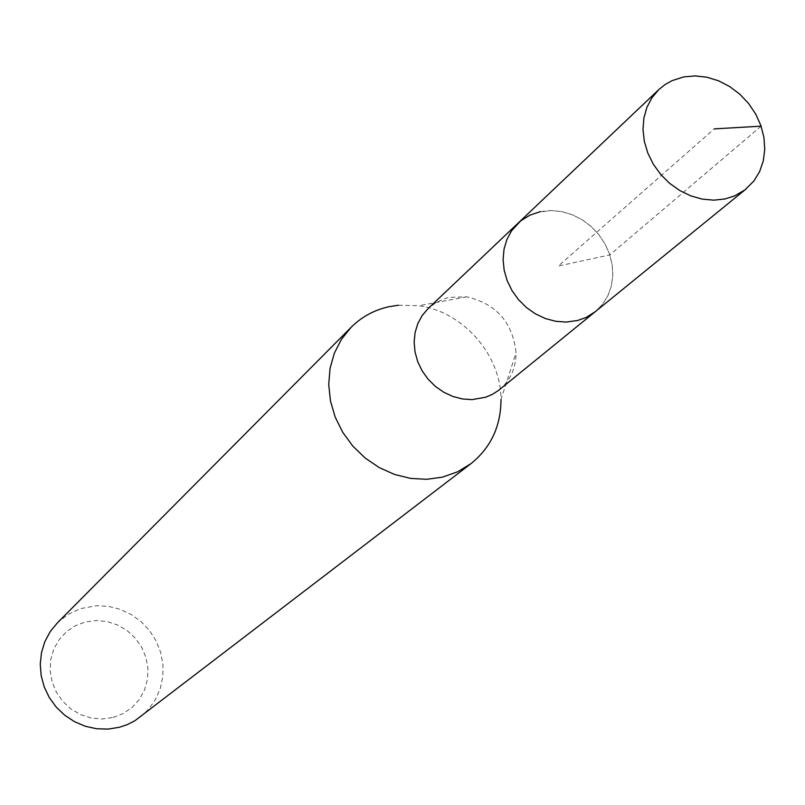<?xml version="1.0" encoding="UTF-8"?>
<svg xmlns="http://www.w3.org/2000/svg" width="805" height="805" viewBox="0 0 805 805"><rect width="100%" height="100%" fill="white"/><g stroke="black" fill="none" stroke-linecap="round" stroke-linejoin="round"><path stroke-width="0.6" stroke-dasharray="4.03 3.02" d="M540.558 211.584L550.922 210.528L561.528 211.554L572.003 214.623L581.935 219.624L590.981 226.366L598.779 234.587L605.068 243.996L609.606 254.239L612.213 264.936L612.796 275.692L611.327 286.117L607.856 295.807L602.502 304.401L595.448 311.565L602.502 304.401L607.856 295.807L611.327 286.117L612.796 275.692L612.213 264.936L609.606 254.239L605.068 243.996L598.779 234.587L590.981 226.366L581.935 219.624L572.003 214.623L561.528 211.554L550.922 210.528L536.925 212.49L526.712 216.797L517.887 223.337M499.523 389.63C510.491 380.272 515.995 367.986 516.035 352.761C512.825 322.523 496.433 303.877 466.85 296.834L449.341 297.377L445.96 298.252L436.431 302.338L428.18 308.486M398.545 305.226L418.57 305.739C462.875 311.324 501.153 354.854 501.002 399.511L516.035 352.761M140.211 717.134L148.845 708.984L155.637 699.243L160.356 688.295L162.811 676.562L162.932 664.497L160.708 652.553L156.24 641.183L149.69 630.818L141.318 621.852L131.436 614.618L120.418 609.395L108.675 606.386L96.65 605.702L80.409 608.65L68.033 614.416L57.356 622.889M113.143 717.466L123.246 713.522L132.131 707.394L139.335 699.394L144.518 689.915L147.436 679.45L147.939 668.522L146.017 657.655L141.761 647.401L135.401 638.254L127.25 630.667L117.691 625.022L107.206 621.581L96.298 620.534L85.521 621.933L75.408 625.727L66.463 631.724L59.137 639.643L53.804 649.082L50.755 659.577L50.141 670.605L52.013 681.604L56.27 692.008L62.699 701.276L70.971 708.953L80.671 714.639L91.297 718.04L102.305 718.996L113.143 717.466M761.107 126.174L609.828 254.903L558.278 266.042L714.297 128.87M466.85 296.834L418.57 305.739"/><path stroke-width="1.21" d="M724.913 198.976L713.753 200.163L702.222 199.117L690.75 195.867L679.732 190.523L669.579 183.278L660.674 174.403L653.328 164.2L647.814 153.061L644.332 141.378L643.004 129.585L643.869 118.114L646.878 107.377L651.939 97.747L658.832 89.576L665.081 84.565L672.095 80.631L683.757 76.908L695.208 75.912L706.971 77.23L718.603 80.822L729.672 86.548L739.785 94.175L748.549 103.443L755.664 113.988L760.846 125.429L763.915 137.363L764.75 149.317L763.301 160.879L759.628 171.586L753.842 181.055L744.856 189.95L734.703 195.867L724.913 198.976M746.165 188.913L498.396 390.516L492.338 394.38L485.677 397.217L472.072 399.612L462.422 398.968L452.863 396.473L443.736 392.236L435.374 386.41L428.079 379.185L422.132 370.833L417.725 361.656L415.028 351.996L414.142 342.195L415.078 332.616L417.815 323.59L422.233 315.449L428.18 308.486L517.887 223.337L511.557 230.794L506.878 239.528L504.021 249.228L503.095 259.562L504.151 270.138L507.14 280.593L511.97 290.535L518.46 299.611L526.379 307.48L535.446 313.859L545.307 318.518L555.631 321.286L566.016 322.081L577.638 320.501L586.402 317.311L595.448 311.565L586.402 317.311L577.638 320.501L566.016 322.081L555.631 321.286L545.307 318.518L535.446 313.859L526.379 307.48L518.46 299.611L511.97 290.535L507.14 280.593L504.151 270.138L503.095 259.562L504.021 249.228L506.878 239.528L511.557 230.794L520.654 220.922L529.982 215.106L540.558 211.584M501.002 399.511C500.871 426.207 490.879 447.56 471.046 463.6L457.572 471.821L442.498 477.134L426.781 479.307L410.61 478.412L394.571 474.457L379.225 467.584L365.138 458.015L352.811 446.101L342.699 432.275L335.152 417.02L330.442 400.89L328.722 384.468L330.06 368.348L334.377 353.093L341.501 339.237L351.171 327.253C361.697 316.808 374.315 309.955 389.006 306.695L398.545 305.226M351.171 327.253L57.356 622.889L50.222 631.613L44.869 641.615L41.508 652.523L40.25 663.974L41.156 675.556L44.195 686.866L49.266 697.492L56.189 707.062L64.722 715.232L74.553 721.713L85.34 726.271L96.691 728.767L108.212 729.088L119.492 727.257L127.361 724.581L134.747 720.847L471.046 463.6M714.297 128.87L761.107 126.174M517.887 223.337L658.832 89.576"/></g></svg>
